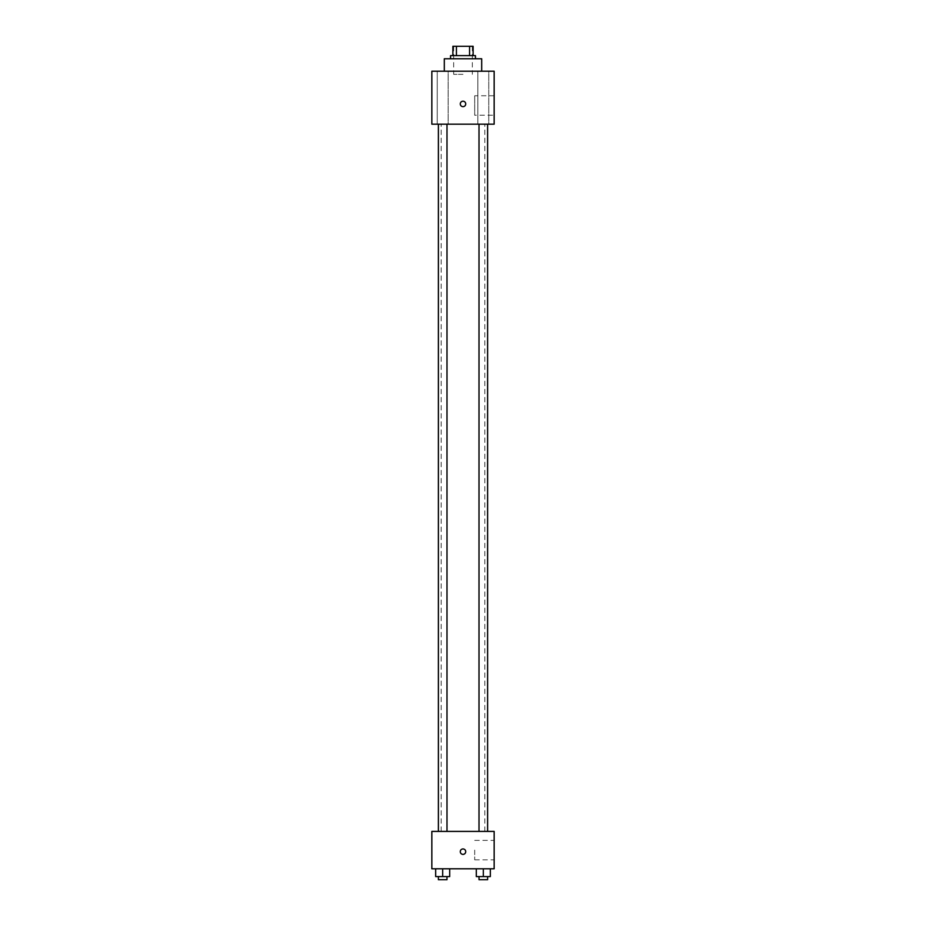 <?xml version="1.0" encoding="UTF-8"?>
<svg xmlns="http://www.w3.org/2000/svg" width="926" height="926" viewBox="0 0 926 926"><rect width="100%" height="100%" fill="white"/><g stroke="black" fill="none" stroke-linecap="round" stroke-linejoin="round"><path stroke-width="0.69" stroke-dasharray="4.63 3.47" d="M463 74.335L453.659 74.335L463 74.335M463 46.3L453.659 46.3L463 46.3M469.563 55.641L469.563 46.3L473.128 46.3L473.128 55.641L456.437 55.641L473.128 55.641M469.563 46.3L452.872 46.3M456.437 55.641L452.872 55.641L456.437 55.641L456.437 46.3M475.466 55.641L450.534 55.641M450.534 58.766L475.466 58.766L450.534 58.766M444.306 58.766L481.694 58.766M463 71.221L444.306 71.221L463 71.221M488.766 71.221L477.851 71.221L488.766 71.221L477.851 71.221L488.766 71.221L488.766 124.188L477.851 124.188L488.766 124.188L477.851 124.188L488.766 124.188L488.766 71.221M448.149 71.221L437.234 71.221L448.149 71.221L437.234 71.221L448.149 71.221L448.149 124.188L437.234 124.188L448.149 124.188L437.234 124.188L448.149 124.188L448.149 71.221M494.16 71.221L431.84 71.221L431.84 124.188L494.16 124.188L494.16 71.221M494.16 115.229L494.16 95.76L494.16 115.229L474.691 115.229L474.691 95.76L474.691 115.229M431.84 103.932L431.84 106.664L431.852 103.932M463 106.664A2.732 2.732 0 0 1 460.639 102.578A2.732 2.732 0 0 1 465.361 102.578A2.732 2.732 0 0 1 463 106.664M463 101.212A2.732 2.732 0 0 0 460.639 105.298A2.732 2.732 0 0 0 465.361 105.298A2.732 2.732 0 0 0 463 101.212A2.732 2.732 0 0 0 460.639 105.298A2.732 2.732 0 0 0 465.361 105.298A2.732 2.732 0 0 0 463 101.212M487.608 124.188L479.008 124.188L487.608 124.188L479.008 124.188L487.608 124.188L487.608 831.409L479.008 831.409L487.608 831.409M446.992 124.188L438.392 124.188L446.992 124.188L438.392 124.188L446.992 124.188L446.992 831.409L438.392 831.409L446.992 831.409M463 124.188L441.193 124.188L463 124.188M463 831.409L441.193 831.409L463 831.409M494.16 831.409L431.84 831.409L431.84 868.796L494.16 868.796L494.16 831.409M431.84 851.665L431.84 848.934L431.852 851.665M490.329 876.586L483.314 876.586L490.329 876.586L490.329 868.796L476.3 868.796L490.329 868.796L476.3 868.796L490.329 868.796L476.3 868.796L490.329 868.796L476.3 868.796L490.329 868.796L490.329 876.586L476.3 876.586L476.3 868.796L476.3 876.586L487.608 876.586L483.314 876.586L483.314 868.796L483.314 876.586L476.3 876.586L476.3 868.796M449.7 876.586L442.686 876.586L449.7 876.586L449.7 868.796L435.671 868.796L449.7 868.796L435.671 868.796L449.7 868.796L435.671 868.796L449.7 868.796L435.671 868.796L449.7 868.796L449.7 876.586L435.671 876.586L435.671 868.796L435.671 876.586L446.992 876.586L442.686 876.586L442.686 868.796L442.686 876.586L435.671 876.586L435.671 868.796M494.16 850.103L494.16 859.837L494.16 850.103M463 848.934A2.732 2.732 0 0 0 460.639 853.02A2.732 2.732 0 0 0 465.361 853.02A2.732 2.732 0 0 0 463 848.934A2.732 2.732 0 0 0 460.639 853.02A2.732 2.732 0 0 0 465.361 853.02A2.732 2.732 0 0 0 463 848.934M463 854.385A2.732 2.732 0 0 1 460.639 850.299A2.732 2.732 0 0 1 465.361 850.299A2.732 2.732 0 0 1 463 854.385M474.691 850.103L474.691 859.837L474.691 850.103M479.008 876.586L479.008 879.7L487.608 879.7L479.008 879.7L487.608 879.7L487.608 876.586L479.008 876.586L487.608 876.586M483.314 876.586L483.314 868.796M438.392 876.586L438.392 879.7L446.992 879.7L438.392 879.7L446.992 879.7L446.992 876.586L438.392 876.586L446.992 876.586M442.686 876.586L442.686 868.796M453.659 46.3L453.659 74.335M472.341 46.3L472.341 74.335M477.851 71.221L477.851 124.188L477.851 71.221M437.234 71.221L437.234 124.188L437.234 71.221M494.16 95.76L474.691 95.76M484.807 831.409L484.807 124.188M441.193 831.409L441.193 124.188M438.392 831.409L438.392 124.188M479.008 831.409L479.008 124.188M474.691 859.837L494.16 859.837M474.691 840.368L494.16 840.368"/><path stroke-width="1.39" d="M456.437 55.641L456.437 46.3L452.872 46.3L452.872 55.641L452.872 46.3M456.437 46.3L473.128 46.3L473.128 55.641M469.563 55.641L469.563 46.3M450.534 58.766L450.534 55.641L475.466 55.641L475.466 58.766M481.694 71.221L481.694 58.766L444.306 58.766L444.306 71.221M431.84 71.221L494.16 71.221L494.16 124.188L431.84 124.188L431.84 71.221M463 106.664A2.732 2.732 0 0 1 460.639 102.578A2.732 2.732 0 0 1 465.361 102.578A2.732 2.732 0 0 1 463 106.664M431.84 831.409L494.16 831.409L494.16 868.796L431.84 868.796L431.84 831.409M463 854.385A2.732 2.732 0 0 1 460.639 850.299A2.732 2.732 0 0 1 465.361 850.299A2.732 2.732 0 0 1 463 854.385M476.3 868.796L476.3 876.586L490.329 876.586L490.329 868.796L490.329 876.586M483.314 876.586L483.314 868.796M487.608 876.586L487.608 879.7L479.008 879.7L479.008 876.586M435.671 868.796L435.671 876.586L449.7 876.586L449.7 868.796L449.7 876.586M442.686 876.586L442.686 868.796M446.992 876.586L446.992 879.7L438.392 879.7L438.392 876.586M479.008 124.188L479.008 831.409M487.608 124.188L487.608 831.409M446.992 831.409L446.992 124.188M438.392 831.409L438.392 124.188"/></g></svg>
